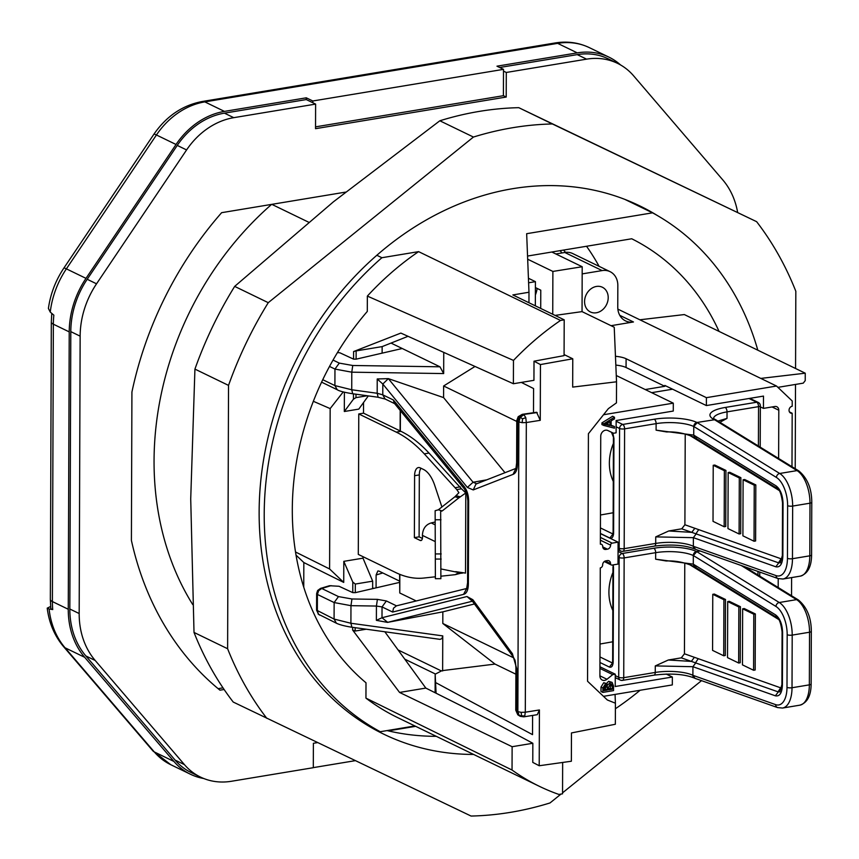 <?xml version="1.0" encoding="UTF-8"?>
<svg xmlns="http://www.w3.org/2000/svg" width="859" height="859" viewBox="0 0 859 859"><rect width="100%" height="100%" fill="white"/><g stroke="black" fill="none" stroke-linecap="round" stroke-linejoin="round"><path stroke-width="1.29" d="M695.962 662.611L692.923 666.702L655.277 665.918L668.302 660.002L681.294 657.844L684.451 653.796L684.773 563.064M744.259 566.586L798.376 599.958A3.661 2.942 121.7 0 0 796.594 599.636L779.263 602.513L696.767 551.65L693.31 555.548A27.477 7.838 0.2 0 0 655.675 552.67L655.642 559.198L666.208 560.991C675.797 560.54 685.224 562.462 694.512 566.747L695.897 567.101M600.011 644.025L612.714 641.791M612.961 572.405A44.936 37.034 115.9 0 0 612.821 610.438M655.642 559.198L693.288 564.148L693.31 555.548A3.661 3.017 -64.1 0 1 696.477 551.51L700.386 551.048M786.994 687.35L787.177 634.715A23.816 11.65 80.6 0 0 775.967 606.475A3.661 2.942 121.7 0 1 779.263 602.513A27.477 13.443 80.6 0 1 792.202 635.102L792.019 687.737L809.35 684.859A27.477 13.443 -99.4 0 1 799.836 705.175L782.506 708.052A27.477 13.443 -99.4 0 0 792.019 687.737A3.661 1.042 -179.8 0 1 786.994 687.35A23.816 11.65 -99.4 0 1 775.623 704.638L692.891 675.314L692.923 666.702L775.376 695.822C779.661 696.628 782.012 693.063 782.409 685.128L781.905 684.591L779.854 691.882L778.018 691.828L691.345 661.398L668.302 660.002M753.59 670.267L755.168 669.999L755.362 613.949L744.227 608.548L742.648 608.806L742.455 664.866L753.59 670.267L753.783 614.206L742.648 608.806M723.718 655.782L725.286 655.514L725.49 599.464L714.344 594.063L712.766 594.321L723.912 599.722L723.718 655.782L712.573 650.381L712.766 594.321M738.654 663.019L740.233 662.761L740.426 606.701L729.28 601.3L727.713 601.568L727.509 657.618L738.654 663.019L738.847 606.969L727.713 601.568M781.615 687.941L780.659 687.834L778.018 691.828M725.49 599.464L723.912 599.722M740.426 606.701L738.847 606.969M755.362 613.949L753.783 614.206M693.138 675.432L695.006 678.342L777.545 707.569A3.661 3.082 109.5 0 1 775.623 704.638M780.659 687.834L694.383 657.307L691.345 661.398L681.294 657.844M689.101 564.309L694.695 567.756L694.609 566.8M719.917 422.274L727.015 418.397L717.963 421.071M696.413 533.579L693.374 537.67L655.728 536.886L668.753 530.969L681.735 528.811L684.902 524.763L685.224 434.031M715.987 419.89A3.661 3.017 115.9 0 0 715.848 419.815L798.827 470.925A3.661 2.942 121.7 0 0 797.045 470.603L779.714 473.481L697.218 422.617L693.761 426.515A27.477 7.838 0.2 0 0 656.115 423.637L656.093 430.166L666.659 431.959C676.248 431.508 685.675 433.43 694.963 437.714L696.348 438.069M600.462 514.992L613.165 512.759M716.127 419.954L714.259 419.6A3.661 3.017 115.9 0 1 715.848 419.815L713.561 418.569M613.412 443.373A44.936 37.034 115.9 0 0 613.272 481.405M651.67 392.67L672.608 389.202M656.093 430.166L693.739 435.116L693.761 426.515A3.661 3.017 -64.1 0 1 696.928 422.478L714.548 419.74L797.045 470.603A27.477 13.443 80.6 0 1 809.983 503.191L809.801 555.827A3.661 1.042 0.2 0 0 811.594 554.935C811.497 566.682 807.728 573.758 800.287 576.142A27.477 13.443 -99.4 0 0 809.801 555.827L792.47 558.704L792.653 506.069L809.983 503.191A3.661 1.042 -179.8 0 0 811.776 502.3L811.594 554.935M800.287 576.142L782.957 579.02A27.477 13.443 -99.4 0 0 792.47 558.704A3.661 1.042 -179.8 0 1 787.445 558.318A23.816 11.65 -99.4 0 1 776.064 575.605L693.342 546.281L693.374 537.67L775.827 566.79C780.112 567.595 782.463 564.03 782.86 556.095L782.356 555.558L780.305 562.849L778.469 562.795L691.796 532.365L668.753 530.969M754.041 541.234L755.619 540.966L755.813 484.916L744.678 479.515L743.099 479.773L742.906 535.833L754.041 541.234L754.234 485.174L743.099 479.773M724.169 526.75L725.737 526.481L725.941 470.431L714.795 465.03L713.217 465.288L724.362 470.689L724.169 526.75L713.024 521.349L713.217 465.288M739.105 533.987L740.683 533.729L740.877 477.668L729.731 472.267L728.164 472.536L727.96 528.586L739.105 533.987L739.298 477.937L728.164 472.536M782.066 558.908L781.11 558.801L778.469 562.795M725.941 470.431L724.362 470.689M740.877 477.668L739.298 477.937M755.813 484.916L754.234 485.174M693.589 546.399L695.457 549.309L777.996 578.536A3.661 3.082 109.5 0 1 776.064 575.605M781.11 558.801L694.834 528.274L691.796 532.365L681.735 528.811M689.552 435.277L695.146 438.724L695.06 437.768M372.634 588.512L372.666 581.167L355.325 584.045L355.293 592.656L352.759 592.624L352.802 582.101L343.804 561.346L363.003 558.167L363.003 556.686M355.325 584.045L352.802 582.101M355.282 760.666L313.299 767.624M306.287 97.819L312.826 100.986L312.816 102.736L306.276 99.569L306.287 97.819L224.424 111.391A73.273 60.377 115.9 0 0 176.041 144.484L85.997 278.359A82.432 67.925 115.9 0 0 69.225 331.885L68.258 609.267L52.388 601.568L53.355 324.197L69.225 331.885M312.826 100.986L503.503 69.354L496.964 66.186L577.259 52.871A73.273 60.377 115.9 0 1 608.977 57.156A73.273 60.377 115.9 0 1 620.595 64.973M203.701 778.501A73.273 60.377 -64.1 0 1 190.376 774.206A73.273 60.377 -64.1 0 1 173.894 761.428L154.287 751.926L65.069 647.793A82.432 67.925 -64.1 0 1 49.113 608.977L47.224 608.151C49.092 623.076 54.557 635.918 63.63 646.698A14.657 7.817 -40.6 0 0 65.069 647.793L84.676 657.296L173.894 761.428M315.543 126.853L503.406 95.693L506.209 97.046L506.295 72.467L586.59 59.153A71.437 58.874 -64.1 0 1 617.514 63.341A71.437 58.874 -64.1 0 1 633.588 75.796L722.806 179.928A80.596 66.411 115.9 0 1 737.645 212.474M366.224 629.207L355.164 631.043L352.63 630.034L399.564 692.44L425.828 688.08L384.832 631.762M50.606 606.497L47.224 608.151M52.732 609.568A82.432 67.925 -64.1 0 1 52.388 601.568A14.657 4.177 0.2 0 1 50.337 599.432L50.821 608.763L52.732 609.568L49.113 608.977M521.488 715.515L521.177 712.347L517.859 711.628L519.233 715.59L524.752 716.03L525.3 712.208L539.409 709.964L539.216 765.745L532.773 762.395L532.838 743.271L512.125 746.707L399.564 692.44M512.039 770.029A272.561 224.607 115.9 0 0 539.409 786.339L397.492 717.523A272.561 224.607 115.9 0 1 365.945 698.131L512.039 770.029L512.125 746.707M539.409 786.339A272.561 224.607 115.9 0 0 558.865 794.435L562.548 793.823L562.656 762.459M456.773 489.587L424.282 453.853A183.171 89.637 80.6 0 0 396.224 432.109L358.772 413.952L363.507 413.168L400.96 431.325A183.171 89.637 80.6 0 1 429.006 453.069L461.498 488.803L456.773 489.587L458.91 492.701L454.948 496.738L458.878 497.844L465.793 492.959L461.498 488.803M465.793 492.959L465.503 573.103L455.689 571.632L458.631 572.846L455.259 574.66L441.011 576.196M462.84 573.007L456.473 573.876M435.137 510.729L435.384 578.687L435.137 510.729L438.315 509.817L454.948 496.738M438.315 509.817L442.245 510.922L458.878 497.844M455.957 495.622L459.887 496.727M271.809 204.356L308.585 222.18M376.833 255.273L381.89 257.721A293.08 241.508 115.9 0 0 380.236 731.718L369.187 726.36M271.616 204.388A293.08 241.508 115.9 0 0 192.749 604.596M435.384 578.687L440.882 578.687L440.656 511.384L442.245 510.922M441.913 506.993L434.729 485.399A27.477 13.443 80.6 0 0 423.573 469.497L420.234 467.876A10.995 5.379 -99.4 0 0 418.397 467.564A10.995 5.379 -99.4 0 0 414.596 475.693L414.382 537.627L420.169 540.44L421.619 540.193M435.094 522.025L431.207 522.927C425.688 524.624 422.757 528.768 422.403 535.372L422.488 536.488A4.574 2.244 80.6 0 1 420.931 540.569A4.574 2.244 80.6 0 1 420.169 540.44M358.772 413.952L358.289 554.399L395.741 572.556A183.171 89.637 -99.4 0 0 423.841 578.043L435.266 576.808M624.708 199.32L652.55 212.828A293.08 241.508 115.9 0 1 757.81 350.193M455.56 487.633L460.295 486.849M422.403 538.443L419.106 536.843L419.321 474.909L414.596 475.693M414.382 537.627L419.106 536.843M69.837 609.01L79.178 613.53L80.145 336.159L70.803 331.628L69.837 609.01A80.596 66.411 115.9 0 0 85.889 655.965L175.107 760.097A71.437 58.874 115.9 0 0 191.17 772.563L200.512 777.084A71.437 58.874 115.9 0 0 231.436 781.271L313.299 767.699L313.385 743.293L317.54 742.606M175.107 760.097L184.438 764.628A71.437 58.874 115.9 0 0 200.512 777.084M343.246 391.897L330.157 408.594L313.363 401.303M459.619 572.738L441.129 568.98M418.601 251.633L560.53 320.439A272.561 224.607 115.9 0 0 513.478 360.415L367.351 296.087A272.561 224.607 115.9 0 1 418.601 251.633L381.89 257.721M355.293 592.656L399.585 582.402M355.164 631.043L355.175 627.693M404.772 659.154L435.47 674.036M84.676 657.296A82.432 67.925 -64.1 0 1 68.258 609.267M85.997 278.359L66.39 268.856A82.432 67.925 115.9 0 0 50.251 312.096L48.405 308.456C50.456 293.918 55.61 280.464 63.856 268.094A14.657 1.407 33.9 0 1 66.39 268.856L156.435 134.981L176.041 144.484M415.649 726.327L388.279 730.869M503.406 95.693L503.503 69.354M295.55 552.004L329.598 568.969L343.729 582.413L303.839 562.548L303.753 587.105M330.157 408.594L329.598 568.969M365.945 698.131L365.998 682.787A260.438 214.621 115.9 0 1 367.298 311.43L367.351 296.087M414.897 725.962L380.236 731.718M443.749 352.383L443.673 373.568L439.969 366.804L402.227 348.507L356.109 359.169L356.141 350.912L382.148 346.606L382.115 353.06M344.395 392.198L344.319 411.504L353.436 399.188L355.98 397.62L355.991 394.206M355.98 397.62L367.255 395.752M564.073 354.574L572.77 358.794L572.674 387.098L616.537 381.793L614.228 327.236L582.048 311.624L555.075 315.403M560.53 320.439L564.202 319.827L564.073 355.637L534.008 361.199L533.944 380.322L513.392 383.737L513.478 360.415M561.904 252.954A235.495 194.059 115.9 0 0 560.122 250.645M564.202 319.827L512.844 294.927L528.983 292.253L526.664 233.702L652.55 212.828M527.555 256.046L631.73 238.77A260.438 214.621 115.9 0 1 719.058 331.402M373.611 588.286L372.634 587.814M425.828 688.08L489.254 719.874L532.838 743.271M184.438 764.628L95.22 660.496A80.596 66.411 115.9 0 1 79.178 613.53M565.512 252.374A235.495 194.059 115.9 0 0 563.622 250.066M513.392 383.737L400.863 333.077L353.597 351.556L353.575 359.137L356.109 359.169M70.803 331.628A80.596 66.411 -64.1 0 1 87.199 279.282L177.255 145.418A71.437 58.874 -64.1 0 1 224.414 113.152L306.276 99.569M80.145 336.159A80.596 66.411 -64.1 0 1 96.541 283.814L186.586 149.938A71.437 58.874 -64.1 0 1 233.755 117.672L315.618 104.1L315.532 128.678L506.209 97.046M499.659 67.496L577.248 54.622A71.437 58.874 -64.1 0 1 608.172 58.809L617.514 63.341M356.141 350.912L353.597 351.556M528.951 302.733L528.983 292.253M344.319 411.504L358.794 409.109L368.318 395.902M218.122 688.671L223.007 687.855M303.839 562.548L296.065 555.15M382.148 346.606L408.046 336.309M353.436 399.188L353.457 393.851M337.447 352.598L339.874 352.791L353.575 359.137M50.251 312.096L53.849 315.167A82.432 67.925 115.9 0 0 53.355 324.197A14.657 4.177 0.2 0 1 51.315 322.05L51.765 313.395M599.088 266.333A256.669 211.507 115.9 0 0 586.525 246.265M343.729 582.413L343.804 561.346M363.507 413.168L363.54 402.527M420.996 468.241A10.995 5.379 -99.4 0 0 419.321 474.909M455.259 574.66L461.143 573.136M372.666 581.167L363.003 558.167M352.63 630.034L352.641 627.338M352.759 592.624L339.058 586.278L329.502 585.72L320.536 588.404L317.701 590.444L318.657 590.681L321.738 588.479L320.536 588.404M345.522 192.126L221.633 212.678A331.542 273.205 115.9 0 0 131.921 392.048L131.406 540.386A331.542 273.205 115.9 0 0 219.968 690.185L224.113 689.498M312.816 102.736L315.618 104.1M506.295 72.467L503.492 71.114M599.926 668.431L612.725 674.626L606.98 679.265A5.498 4.531 -64.1 0 1 602.234 680.049A5.498 4.531 -64.1 0 1 599.904 675.883L600.28 567.917A2.749 2.266 115.9 0 0 602.653 564.889A3.661 3.017 -64.1 0 1 605.82 560.852L607.388 560.594A3.661 3.017 -64.1 0 1 608.977 560.809A3.661 3.017 -64.1 0 1 610.534 563.579A1.836 1.514 115.9 0 0 612.102 565.072L618.008 564.095L618.093 542.147L612.177 543.135A1.836 1.514 115.9 0 0 610.599 545.143A3.661 3.017 -64.1 0 1 607.431 549.18L605.853 549.438A3.661 3.017 -64.1 0 1 604.274 549.234A3.661 3.017 -64.1 0 1 602.717 546.453A2.749 2.266 115.9 0 0 600.366 544.209L600.742 436.243A5.498 4.531 -64.1 0 1 607.85 430.509L613.562 433.247L616.107 432.818L616.15 420.534L673.273 411.053L673.306 403.161L603.523 414.736M618.093 542.147L600.398 533.579M616.268 375.512L673.306 403.161M416.143 600.924L399.768 592.989L399.832 574.37M400.337 431.025L400.412 410.688M539.216 765.745L571.364 761.235L571.46 732.942L615.345 724.266L615.409 703.199L607.345 699.988L587.556 681.251L588.415 433.709L608.355 408.648L616.461 402.86L616.537 381.793M534.008 361.199L540.451 364.56L572.77 358.794M540.451 364.56L540.257 420.33L536.596 412.266L522.283 414.328L518.192 416.69L519.405 416.819L523.539 414.478L522.283 414.328M515.883 674.197L495.02 664.082L441.988 670.664L435.169 674.197L435.105 692.741M615.409 703.199L615.065 694.416M615.828 365.096A19.231 5.487 -179.8 0 1 626.061 367.512L664.812 386.303L645.238 389.546M615.452 356.281A19.231 5.487 -179.8 0 1 626.093 358.74L626.061 367.512M399.618 574.284L399.768 592.989M535.404 287.572L540.773 290.181L540.708 308.435M527.673 259.214L552.885 271.433L552.734 314.265M521.338 382.416L533.579 388.558L533.493 412.438M612.725 674.626L615.269 674.208L599.936 666.777M664.812 386.303L664.812 385.423L706.366 405.566L763.49 396.096L763.447 408.379L774.872 406.49A4.574 3.769 -64.1 0 1 776.858 406.758A4.574 3.769 -64.1 0 1 778.802 410.226L778.63 458.47M615.269 674.208L615.227 686.502L672.35 677.021L666.208 674.047M763.447 408.379L760.344 406.876M789.442 411.944L792.181 413.265A3.661 3.017 115.9 0 1 790.591 413.05A3.661 3.017 115.9 0 1 789.153 409.346A3.661 3.017 115.9 0 1 792.202 406.243L792.223 400.981L776.525 386.035L706.399 397.663L706.366 405.566M706.399 397.663L626.093 358.74M519.233 715.59L518.364 715.171L515.926 709.802M519.942 716.148L518.364 715.171M435.169 674.197L436.082 693.224M532.591 715.44L532.526 734.638L436.114 682.841M441.419 670.965L398.061 649.941M442.632 670.986L442.761 635.885L350.912 623.258L351.836 627.059M331.08 585.645L321.738 588.479L338.478 596.597L351.943 598.981L350.966 605.67L350.912 623.258L334.087 619.071L336.427 623.237C339.659 624.772 344.695 626.093 351.524 627.188L439.991 639.354L441.945 638.602L442.761 635.885M376.07 587.728L376.113 574.982L382.781 572.953M399.585 581.103L378.926 571.085L377.842 570.977L376.113 574.982M402.227 348.507L391.028 343.074M582.048 311.624L582.198 266.741L552.885 271.433M551.832 252.02L582.198 266.741M400.187 410.419L400.111 430.917M393.39 399.993L463.935 486.269L464.408 488.964L394.184 403.075L393.39 399.993L382.781 394.85L385.111 399.006L395.269 403.934M333.045 360.082L339.294 363.11L334.956 369.069L351.782 372.183L351.728 389.771L377.176 393.272L378.1 397.073M385.122 399.016L377.788 397.202L352.34 393.701C344.341 392.413 339.305 391.092 337.243 389.739L334.903 385.584L351.728 389.771L352.652 393.572M377.176 393.272L382.781 394.85L382.813 384.037L377.219 378.969L377.176 393.272M516.935 420.137L517.537 421.318L517.397 463.742L516.624 462.937L515.958 468.402L513.038 474.383L473.245 489.931L467.36 487.429L382.813 384.037L388.354 378.626L443.588 397.599L443.631 385.981L475.016 366.46M388.354 378.626L377.219 378.969M443.631 385.981L516.774 421.436M439.969 366.804L352.748 365.494L351.782 372.183L443.673 373.568M316.756 593.322L317.401 594.449L318.657 590.681M472.675 601.139L387.688 622.346L381.997 617.728L376.382 620.348L376.425 606.057L350.966 605.67L334.14 602.556L334.087 619.071L316.574 610.148L318.571 614.303L317.347 610.953L317.401 594.449L334.14 602.556L338.478 596.597M472.858 599.722L512.415 653.731L512.705 656.201L473.148 602.18L472.858 599.722L466.985 596.522L381.997 617.728L382.04 606.916L376.425 606.057L377.402 599.367L386.367 600.956L396.461 605.842L393.529 608.151L392.649 612.059L463.559 594.364L466.791 588.297M474.458 603.963L442.836 611.855L442.804 623.473L513.832 657.908M442.836 611.855L387.506 622.388L376.382 620.348M442.804 623.473L495.02 664.082M336.417 623.226L318.571 614.303M520.275 417.238L518.868 421.962L522.186 422.682L526.32 422.542L525.794 417.667L523.947 414.682L520.275 417.238L522.519 418.838L525.794 417.667M512.415 653.731L516.678 668.549L516.527 710.984L517.859 711.628L518.868 421.962L517.537 421.318L519.405 416.819M522.519 418.838L522.186 422.682M540.257 420.33L526.32 422.542L525.3 712.208L521.177 712.347M520.275 716.331L523.754 716.846L524.752 716.03M539.409 709.964L537.294 714.688L523.754 716.846M516.624 462.937L516.774 420.513L518.192 416.69M504.985 472.686L443.588 397.599M603.49 696.338L672.318 684.924L672.35 677.021M792.181 413.265L791.987 466.705M776.525 386.035L617.868 309.122M610.073 271.659A18.318 15.097 115.9 0 0 602.138 270.585L564.793 252.482A18.318 15.097 115.9 0 1 572.717 253.555L610.073 271.659A18.318 15.097 115.9 0 1 617.836 285.521L617.761 307.028A18.318 15.097 -64.1 0 0 625.535 320.901A18.318 15.097 -64.1 0 0 633.459 321.975L611.05 325.69M596.436 286.444A13.733 11.317 -64.1 0 1 602.384 287.25A13.733 11.317 -64.1 0 1 607.785 301.155A13.733 11.317 -64.1 0 1 596.35 312.773A13.733 11.317 -64.1 0 1 590.401 311.967A13.733 11.317 -64.1 0 1 584.99 298.073A13.733 11.317 -64.1 0 1 596.436 286.444M535.34 305.836L535.425 281.655L528.607 282.783M602.138 270.585L582.177 273.892M537.143 288.42A22.892 18.866 -64.1 0 1 535.382 294.97M564.793 252.482L555.837 253.963M535.425 281.655L528.425 278.262M614.486 417.216L612.617 416.304L601.934 422.864L601.923 424.561L603.791 425.463L603.802 423.777L614.486 417.216L614.486 418.891L611.146 420.813L611.125 425.785L614.453 426.504L614.453 428.169L603.791 425.463M614.453 426.504L611.125 425.28M602.857 692.397L600.989 691.495L601.01 687.05L603.759 682.68L606.841 683.721L607.882 684.891L610.481 682.218L612.102 682.379L613.551 686.116L613.53 690.625L602.857 692.397L602.878 687.952L605.627 683.581L606.841 683.721M606.024 683.989L608.612 681.316L612.102 682.379M606.926 424.776L609.879 425.516L609.89 421.544L604.876 424.432A31.633 26.06 -64.1 0 1 606.926 424.776L605.488 424.078M605.606 424.002L608.011 424.604L608.011 422.617M608.011 424.604L609.879 425.516M601.934 422.864L603.802 423.777M608.634 687.157L608.623 689.863L612.284 689.251L612.252 685.246L610.47 683.796L608.634 687.157M611.447 683.893L610.47 683.796M607.367 690.067L607.259 686.073A1.782 1.46 115.9 0 0 605.788 685.128L604.124 688.263L604.113 690.604L607.367 690.067L605.498 689.165L605.391 685.171M608.623 688.65L610.427 688.349L610.266 683.839M610.427 688.349L612.284 689.251M610.427 685.396L612.295 686.298M610.384 684.333L612.252 685.246M604.124 689.39L605.498 689.165M778.211 578.612L778.179 587.502M791.601 577.581L791.536 595.738M777.9 387.355L803.251 383.146L805.227 380.623L805.248 373.193L684.333 314.566L639.869 319.784M805.248 373.193L760.784 378.411M795.563 368.5L795.831 291.287A357.183 294.347 115.9 0 0 756.629 221.676L518.782 107.676A357.183 294.347 115.9 0 0 439.84 120.775L333.496 201.758L234.668 286.391A357.183 294.347 115.9 0 0 194.929 369.102L190.719 498.95L194.016 632.439A357.183 294.347 115.9 0 0 233.218 702.05L471.065 816.05A357.183 294.347 115.9 0 0 550.007 802.95L561.002 794.081M194.929 369.102L228.526 385.39L227.614 648.728A357.183 294.347 115.9 0 0 266.816 718.339M194.016 632.439L227.614 648.728M439.84 120.775L473.438 137.053L268.266 302.679A357.183 294.347 115.9 0 0 228.526 385.39M234.668 286.391L268.266 302.679M518.782 107.676L552.38 123.964A357.183 294.347 115.9 0 0 473.438 137.053M756.629 221.676L552.38 123.964M387.065 730.579A293.531 241.884 115.9 0 0 436.265 736.324M562.548 792.836L701.524 680.65M795.219 468.703L795.509 384.435M657.479 215.598A293.531 241.884 115.9 0 0 639.772 205.881A293.531 241.884 115.9 0 0 386.303 247.317A293.531 241.884 115.9 0 0 383.672 734.134A293.531 241.884 115.9 0 0 473.62 754.438M615.398 708.739A293.531 241.884 115.9 0 0 637.131 692.698A293.531 241.884 115.9 0 0 640.116 690.26M613.154 663.148L612.22 663.631L612.65 661.323L613.154 661.859C612.918 666.015 611.672 667.754 609.396 667.067L599.947 662.493M615.259 675.614L618.716 677.289L619.135 557.523L618.04 556.986M613.251 564.889L613.487 567.509L612.789 564.964M613.154 661.859L613.487 567.509M615.248 677.633L620.273 680.06A3.661 3.017 115.9 0 1 618.716 677.289A3.661 1.042 0.2 0 0 623.731 677.676L624.149 557.899A3.661 1.793 -99.4 0 0 622.303 553.486A3.661 3.017 115.9 0 0 619.135 557.523A3.661 1.042 0.2 0 0 624.149 557.899L655.675 552.67A3.661 1.793 -99.4 0 0 653.817 548.257L622.303 553.486L618.061 551.424M757.971 571.45L757.96 575.036M621.852 680.274A3.661 1.793 -99.4 0 0 622.464 680.382A3.661 1.793 -99.4 0 0 623.731 677.676L655.256 672.447A3.661 1.793 80.6 0 1 653.989 675.153C670.922 673.102 684.408 674.079 694.448 678.084A3.661 3.017 115.9 0 0 694.598 678.148M655.277 665.918L655.256 672.447A27.477 7.838 0.2 0 1 692.891 675.314A3.661 3.017 115.9 0 0 694.448 678.084L694.748 678.234M612.456 663.008L599.969 656.952M696.477 551.51A31.139 8.891 0.2 0 0 653.817 548.257M609.396 667.067L612.531 663.041M694.383 657.307L684.451 653.796M694.695 567.756L778.769 619.543M799.836 705.175C807.277 702.791 811.046 695.715 811.143 683.968A3.661 1.042 0.2 0 1 809.35 684.859L809.532 632.224L792.202 635.102A3.661 1.042 -179.8 0 1 787.177 634.715M811.143 683.968L811.326 631.333A3.661 1.042 -179.8 0 1 809.532 632.224A27.477 13.443 80.6 0 0 796.594 599.636L741.296 565.544M693.288 564.148L694.512 566.747L776.89 617.535L775.656 614.937L693.288 564.148M782.409 685.128L782.592 632.417C782.248 624.106 779.94 618.287 775.656 614.937M775.967 606.475L693.535 555.655M776.89 617.535C779.21 618.469 780.949 623.247 782.087 631.88L782.592 632.417M775.376 695.822L778.415 691.731M698.206 658.713L695.565 662.708M698.517 570.065L698.442 569.173M613.605 534.115L612.671 534.599L613.101 532.29L613.605 532.827C613.369 536.982 612.123 538.722 609.847 538.035L600.398 533.46M618.072 547.72L619.167 548.257L619.586 428.491L616.128 426.816M612.821 432.882L613.938 438.477L611.458 432.238M613.605 532.827L613.938 438.477M618.061 549.739L620.724 551.027A3.661 3.017 115.9 0 1 619.167 548.257A3.661 1.042 0.2 0 0 624.182 548.643L624.6 428.866A3.661 1.793 -99.4 0 0 622.743 424.453A3.661 3.017 115.9 0 0 619.586 428.491A3.661 1.042 0.2 0 0 624.6 428.866L656.115 423.637A3.661 1.793 -99.4 0 0 654.268 419.224L622.743 424.453L616.15 421.254M760.204 447.109L760.344 405.759A3.661 1.042 -179.8 0 1 758.551 406.651L758.411 446.004M749.843 398.361L758.282 402.452A3.661 3.017 115.9 0 0 756.693 402.237L748.994 398.501M713.582 418.301A27.477 7.838 0.2 0 1 727.036 411.88A3.661 1.793 -99.4 0 0 725.179 407.467L756.693 402.237A3.661 1.793 -99.4 0 1 758.551 406.651L727.036 411.88L727.015 418.397M622.303 551.242A3.661 1.793 -99.4 0 0 622.915 551.349A3.661 1.793 -99.4 0 0 624.182 548.643L655.707 543.414A3.661 1.793 80.6 0 1 654.429 546.12C671.373 544.069 684.859 545.046 694.899 549.051A3.661 3.017 115.9 0 0 695.049 549.116M655.728 536.886L655.707 543.414A27.477 7.838 0.2 0 1 693.342 546.281A3.661 3.017 115.9 0 0 694.899 549.051L695.199 549.202M612.907 533.976L600.42 527.92M696.928 422.478A31.139 8.891 0.2 0 0 654.268 419.224M725.179 407.467A31.139 8.891 0.2 0 0 714.259 419.6M609.847 538.035L612.982 534.008M694.834 528.274L684.902 524.763M695.146 438.724L779.22 490.51M693.739 435.116L694.963 437.714L777.341 488.503L776.106 485.904L693.739 435.116M787.628 505.683A23.816 11.65 80.6 0 0 776.418 477.443A3.661 2.942 121.7 0 1 779.714 473.481A27.477 13.443 80.6 0 1 792.653 506.069A3.661 1.042 -179.8 0 1 787.628 505.683L787.445 558.318M782.86 556.095L783.043 503.385C782.699 495.074 780.391 489.254 776.106 485.904M776.418 477.443L693.986 426.622M777.341 488.503C779.661 489.437 781.4 494.215 782.538 502.848L783.043 503.385M775.827 566.79L778.866 562.699M698.657 529.681L696.015 533.675M698.968 441.032L698.893 440.141M190.376 774.206L170.769 764.703A73.273 60.377 -64.1 0 1 154.287 751.926A14.657 7.817 -40.6 0 1 152.848 750.83L63.63 646.698M224.424 111.391L204.818 101.888L557.652 43.358A14.657 7.173 -99.4 0 0 555.204 42.95C567.284 40.996 578.665 42.563 589.371 47.653A73.273 60.377 115.9 0 0 557.652 43.358L577.259 52.871M396.224 432.109L400.96 431.325M204.818 101.888A73.273 60.377 115.9 0 0 156.435 134.981A14.657 1.407 33.9 0 0 153.901 134.229C166.41 116.158 182.559 105.238 202.37 101.48A14.657 7.173 -99.4 0 1 204.818 101.888M424.282 453.853L429.006 453.069M441.193 559.059L435.696 559.059M422.403 535.372L435.03 541.492M440.989 519.759L435.492 519.759M441.204 553.937L435.717 553.937M85.889 655.965L95.22 660.496M96.541 283.814L87.199 279.282M586.59 59.153L577.248 54.622M186.586 149.938L177.255 145.418M233.755 117.672L224.414 113.152M610.599 545.143L600.377 540.193M612.177 543.135L600.387 537.412M607.431 549.18L602.739 546.904M435.083 524.817L431.207 522.927M605.853 549.438L603.125 548.117M610.534 563.579L605.23 561.013M351.943 598.981L377.402 599.367M513.038 474.383C515.915 473.266 517.365 469.723 517.397 463.742M463.935 486.269C467.071 490.135 468.638 495.256 468.638 501.645L468.359 583.594C468.316 589.94 466.716 593.537 463.559 594.364M386.367 600.956L382.04 606.916L392.649 612.059M778.802 410.226L772.058 406.951M606.98 679.265L599.904 675.84M339.294 363.11L352.748 365.494M464.408 488.964L466.963 493.753L467.876 500.84L468.638 501.645M329.523 366.439L334.956 369.069L334.903 385.584L322.769 379.699M512.705 656.201L512.705 656.201C514.691 660.711 515.175 657.135 515.905 667.744L516.678 668.549M466.985 596.522L472.364 601.182M467.876 500.84L467.586 582.789L468.359 583.594M537.176 412.567L523.539 414.478L536.596 412.266M388.536 378.851L473.084 482.243L467.36 487.429M486.666 479.848L473.084 482.243L476.766 483.8L475.972 484.025L473.245 489.931M633.459 321.975L619.779 315.339M605.509 686.631L607.377 687.533M605.477 685.214L607.259 686.073M603.759 682.68L605.627 683.581M601.01 687.05L602.878 687.952M608.612 681.316L610.481 682.218M759.764 572.083L759.753 576.142M620.273 680.06A3.661 3.661 0 0 0 622.464 680.382L653.989 675.153M612.65 661.323L612.972 566.983M782.087 631.88L781.905 684.591M782.506 708.052L777.545 707.569M811.326 631.333C811.272 617.61 806.955 607.152 798.376 599.958M620.724 551.027A3.661 3.661 0 0 0 622.915 551.349L654.429 546.12M760.344 405.759A3.661 3.661 0 0 0 758.282 402.452M613.101 532.29L613.423 437.95M611.78 432.421L607.646 430.423M782.538 502.848L782.356 555.558M782.957 579.02L777.996 578.536M811.776 502.3C811.723 488.578 807.406 478.119 798.827 470.925M170.769 764.703L152.848 750.83M63.856 268.094L153.901 134.229M50.337 599.432L51.315 322.05M555.204 42.95L202.37 101.48M589.371 47.653L608.977 57.156M604.274 561.561L611.307 564.964M600.366 543.801L601.558 544.37M337.233 389.739L321.599 382.158M317.519 590.724L316.638 593.644L316.574 610.148M473.148 602.18L472.021 600.86L473.148 601.042M319.677 615.108L318.077 613.96M515.905 667.744L515.765 710.178L517.805 714.817M396.536 605.82L466.652 588.501L467.586 582.789M515.765 468.477L476.026 484.036"/></g></svg>

